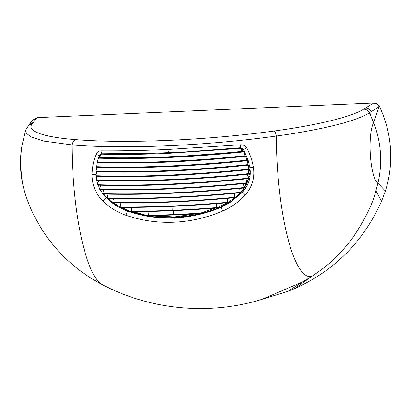 <?xml version="1.0" encoding="UTF-8"?>
<svg xmlns="http://www.w3.org/2000/svg" width="411" height="411" viewBox="0 0 411 411"><rect width="100%" height="100%" fill="white"/><g stroke="black" fill="none" stroke-linecap="round" stroke-linejoin="round"><path stroke-width="0.62" d="M259.613 300.051L287.911 291.363L295.077 288.424C334.718 270.484 363.535 241.427 381.516 201.251L385.364 191.028C389.772 177.172 391.467 162.9 390.45 148.212C389.381 133.688 385.729 119.796 379.492 106.531C378.259 104.189 376.337 103.012 373.733 102.997L363.622 109.192C351.215 117.166 315.006 125.489 274.178 131.011C206.301 140.305 127.21 143.747 75.66 139.642C44.465 137.253 25.631 131.32 32.346 123.598L36.928 117.803L32.392 120.372M363.622 109.192C366.15 109.223 368.056 110.415 369.35 112.763L373.599 122.622C377.385 132.327 379.656 142.34 380.406 152.666C381.136 162.992 380.309 173.144 377.925 183.121L375.895 190.714C372.88 203.507 365.153 219.212 352.71 237.841C337.94 257.178 328.338 265.229 311.743 276.418L302.686 281.864L261.899 299.367C209.451 315.556 150.734 310.141 102.216 284.612A121.738 28.225 -92.5 0 1 72.033 144.913C124.307 149.332 207.278 145.72 276.305 136.036C312.144 131.196 338.14 124.852 348.307 121.564C358.639 118.347 365.651 115.414 369.35 112.763L379.492 106.531M36.928 117.803L32.49 120.238M37.047 117.633L373.733 102.997M373.424 103.176C375.921 103.243 377.801 104.44 379.055 106.768L373.599 122.622A31.493 7.3 87.5 0 0 370.419 155.949A31.493 7.3 87.5 0 0 377.925 183.121L385.364 191.028M245.269 194.917C239.125 201.755 231.532 207.154 222.49 211.105C206.718 217.763 190.576 221.462 174.069 222.192C157.567 222.901 141.548 220.599 126.013 215.302C117.104 212.127 109.424 207.396 102.961 201.102C95.671 193.822 92.033 184.955 92.038 174.5C92.223 167.467 93.564 160.768 96.066 154.397C96.991 152.173 98.614 150.991 100.931 150.847C121.574 150.96 143.907 150.498 167.935 149.46L240.584 144.775C243.338 144.698 245.331 145.725 246.564 147.852C249.934 153.961 252.205 160.506 253.376 167.483C254.866 177.865 252.164 187.01 245.269 194.917L242.629 192.096L229.718 202.818L221.205 207.231L222.49 211.105M295.077 288.424L311.743 276.418A121.738 28.225 -92.5 0 1 276.305 136.036C275.771 133.241 275.062 131.566 274.178 131.011M21.999 145.494A100.371 100.371 0 0 0 23.895 189.081A31.493 7.3 -92.5 0 1 21.999 145.494L25.739 129.881L26.309 133.221L30.825 136.806L44.044 141.122L72.033 144.913C72.495 142.083 73.708 140.326 75.66 139.642M242.618 192.117L229.718 202.818M128.581 210.966L128.062 211.28C142.91 216.361 158.363 218.565 174.434 217.902C190.493 217.172 206.086 213.612 221.205 207.231L221.714 206.918C206.533 213.314 190.94 216.869 174.937 217.589C158.939 218.262 143.485 216.052 128.581 210.966L120.32 207.385M126.013 215.302C126.485 213.175 127.169 211.835 128.062 211.28C119.991 208.485 112.794 204.062 106.47 198.01L103.022 194.069M101.609 191.983L100.269 189.599M96.277 171.572L95.871 176.114C140.079 177.598 195.898 175.168 248.861 169.471L248.598 164.95L247.997 164.893L247.432 160.686L246.692 160.151L245.85 156.272L245.048 155.728L243.826 151.885L243.148 151.392L242.398 149.558L241.123 148.299L168.048 153.38C144.307 154.402 122.17 154.659 101.63 154.151L100.14 154.716L98.568 157.911A142.535 23.771 -4.8 0 0 100.032 157.952M96.631 166.845L95.897 171.613A143.624 23.951 -4.8 0 0 95.938 171.613M97.453 162.33L96.349 167.087A143.393 23.915 -4.8 0 0 96.395 167.087M246.883 160.542A143.393 23.915 175.2 0 1 246.78 160.552A214.83 35.829 -4.8 0 1 168.443 166.429A214.83 35.829 -4.8 0 1 96.467 167.087L96.349 167.087M98.697 157.803L97.196 162.545A143.105 23.864 -4.8 0 0 97.243 162.55M245.316 156.108L245.3 156.113A143.105 23.864 175.2 0 1 245.182 156.123A214.152 35.716 175.2 0 1 97.309 162.55L97.196 162.545M235.041 197.593L243.076 190.149L250.16 175.035M230.222 202.145L221.93 206.43C206.795 212.806 191.233 216.361 175.25 217.085L150.334 215.724M138.158 213.222L132.748 211.686M122.488 207.771L121.728 207.391M216.278 203.661L216.654 207.981L227.581 202.659M198.909 209.209L199.088 213.566L216.078 207.92M199.011 213.319L173.529 214.958L148.695 215.76L146.378 215.4A143.598 23.946 -4.8 0 0 148.602 215.354A208.505 34.771 -4.8 0 0 173.442 214.552L173.54 214.953A208.243 34.73 -4.8 0 0 199.058 213.566M152.738 215.667L174.336 216.936L196.679 213.725M133.246 211.521L146.378 215.4M121.656 207.267L127.389 210.268L131.227 211.691A143.501 23.93 -4.8 0 0 131.237 211.691L131.705 207.396M113.744 202.993L115.712 204.339M120.921 207.385L127.025 210.108M131.69 211.691L144.646 215.004M148.808 215.76L174.896 217.301C190.863 216.582 206.425 213.032 221.57 206.651L230.047 202.258L242.88 191.598L247.437 184.976M118.003 206.086L113.272 202.983M235.251 197.378L240.404 192.744A141.862 23.658 175.2 0 1 234.347 193.34L234.83 197.676A212.693 35.469 175.2 0 1 112.881 202.972L107.857 198.544M229.985 202.654L221.714 206.918M242.629 192.096C248.778 185.114 251.193 177.007 249.878 167.786L248.198 160.609L243.579 149.517L243.189 148.916L240.656 147.734L240.584 144.775M98.625 158.194A212.323 35.387 175.2 0 0 168.222 157.5A212.323 35.387 175.2 0 0 243.826 151.885L243.523 151.51M97.417 162.725A213.006 35.5 175.2 0 0 168.505 162.062A213.006 35.5 175.2 0 0 245.85 156.272L245.593 155.892M246.775 160.557L246.77 160.552C194.727 166.111 140.017 168.489 96.431 167.092L96.333 167.092M95.999 170.395L96.693 167.241A213.504 35.582 175.2 0 0 168.798 166.609A213.504 35.582 175.2 0 0 247.36 160.696L247.237 160.295M247.982 165.011L247.972 165.006A215.328 35.911 -4.8 0 1 168.741 170.976A215.328 35.911 -4.8 0 1 96.004 171.613L95.969 171.618C139.961 173.067 195.364 170.657 247.982 165.011A143.624 23.951 175.2 0 0 248.074 164.996M248.28 178.307L249.4 174.064L249.369 173.653L248.861 173.843L249.364 169.558L249.256 169.157L248.871 169.46L248.753 169.173M96.225 175.81L96.405 180.213A215.878 36.004 -4.8 0 0 169.358 179.571A215.878 36.004 175.2 0 0 248.825 173.586L248.213 169.676L249.364 169.558L249.256 169.157M96.862 180.285L97.022 180.691L98.553 180.732A213.633 35.613 175.2 0 0 169.918 180.075A213.633 35.613 175.2 0 0 247.566 174.254L249.4 174.064L249.374 173.653M248.285 178.559L248.742 178.199M244.391 187.647L247.119 183.249L247.273 182.808L246.841 182.936L248.742 178.446M105.966 189.743A212.636 35.444 175.2 0 0 170.812 188.921A212.636 35.444 175.2 0 0 243.569 183.599L247.119 183.249L247.273 182.808M244.149 187.919A143.788 23.977 175.2 0 0 244.237 187.909L241.776 191.151L243.076 190.149M240.512 192.461L241.776 191.151M107.101 198.282L107.112 198.128A213.946 35.68 -4.8 0 0 171.151 197.27A213.946 35.68 175.2 0 0 240.152 192.343L240.168 192.754A143.752 23.972 175.2 0 0 240.255 192.738L240.836 192.297M234.907 197.665L234.825 197.67A143.706 23.966 175.2 0 0 234.912 197.66L235.534 197.182M227.735 202.695A143.588 23.946 175.2 0 1 227.663 202.7L235.184 197.465M217.964 207.463A143.763 23.977 -4.8 0 1 216.551 207.576A210.242 35.063 175.2 0 1 172.82 210.273L172.913 210.673A209.98 35.017 -4.8 0 0 216.592 207.981L172.903 210.679L131.284 211.691A209.98 35.017 -4.8 0 0 172.892 210.673M201.364 213.006A143.598 23.946 -4.8 0 1 199.001 213.165A208.495 34.771 175.2 0 1 173.442 214.552L173.606 210.648M114.027 202.906L120.166 207.37A143.588 23.946 -4.8 0 0 120.187 207.37M112.891 202.972L112.141 202.566A143.968 24.008 -4.8 0 0 112.712 202.572A212.955 35.516 -4.8 0 0 171.659 201.637A212.955 35.516 175.2 0 0 234.809 197.265A143.968 24.008 -4.8 0 0 235.467 197.203M108.252 198.492L112.141 202.566M103.767 194.069L107.194 198.523A143.752 23.972 -4.8 0 0 107.23 198.523M106.803 198.277L107.194 198.523M100.608 189.61L102.858 194.059A143.788 23.977 -4.8 0 0 102.894 194.059M98.373 184.986L99.842 189.584A143.829 23.987 -4.8 0 0 99.878 189.584M97.022 180.691L97.772 185.104A143.845 23.987 -4.8 0 0 97.803 185.104M95.784 175.826L95.871 176.114A215.59 35.952 175.2 0 0 248.85 169.466M96.683 171.587L95.789 175.718A215.852 35.998 -4.8 0 0 168.988 175.086A215.852 35.998 -4.8 0 0 248.753 169.07L248.126 165.16A213.741 35.634 175.2 0 1 169.152 171.12A213.741 35.634 175.2 0 1 96.672 171.747A141.893 23.663 175.2 0 1 96.261 171.731M247.925 164.606A215.59 35.952 175.2 0 1 168.649 170.575A215.59 35.952 -4.8 0 1 95.855 171.217M246.692 160.151A215.097 35.87 175.2 0 1 168.34 166.029A215.097 35.87 -4.8 0 1 96.344 166.691M245.048 155.728A214.414 35.757 175.2 0 1 168.058 161.466A214.419 35.757 -4.8 0 1 97.232 162.155M243.076 151.243A142.797 23.812 -4.8 0 1 241.57 151.397A212.841 35.495 175.2 0 1 167.904 156.807A212.841 35.495 175.2 0 1 99.919 157.557L100.582 154.408M152.368 153.334L102.077 153.765L101.63 154.151M102.077 153.765L100.14 154.716M101.836 153.771L100.931 150.847M240.656 147.734L239.921 148.135M240.363 147.749L186.764 151.823L150.693 153.385M248.213 169.681A213.777 35.639 175.2 0 1 169.522 175.605A213.777 35.639 175.2 0 1 97.279 176.242L96.323 176.211M246.071 178.734L246.086 178.888A213.247 35.541 175.2 0 1 170.36 184.508A213.247 35.541 175.2 0 1 100.608 185.212L100.618 185.053M248.691 178.61A141.985 23.679 175.2 0 1 246.081 178.888L246.677 183.208A215.071 35.87 -4.8 0 1 170.282 188.875A215.071 35.87 -4.8 0 1 99.94 189.584L99.755 189.188A215.338 35.911 -4.8 0 0 170.159 188.474A215.338 35.911 175.2 0 0 246.667 182.797A144.091 24.028 -4.8 0 0 246.919 182.772M100.608 189.62L100.972 189.62M240.682 192.291A144.014 24.018 -4.8 0 1 240.152 192.343L239.634 188.423L244.488 187.95M239.634 188.423A211.845 35.336 175.2 0 1 171.315 193.304A211.845 35.336 175.2 0 1 125.689 194.336M227.242 198.364L227.632 202.294A211.711 35.305 175.2 0 1 172.235 205.968A211.711 35.305 -4.8 0 1 120.084 206.98M243.569 183.599L244.144 187.925A214.47 35.767 175.2 0 1 102.956 194.059L102.776 193.658A214.732 35.814 -4.8 0 0 170.647 192.887A214.732 35.808 175.2 0 0 244.134 187.514A144.05 24.023 -4.8 0 0 244.504 187.478M97.674 184.863L97.684 184.709A215.729 35.978 -4.8 0 0 169.753 184.041A215.729 35.978 175.2 0 0 248.167 178.163A144.107 24.033 -4.8 0 0 248.326 178.148M287.911 291.363L302.686 281.864M33.43 122.401L29.351 124.374L25.739 129.881M370.496 115.244L371.19 111.515C369.926 109.198 368.025 108.011 365.492 107.959M381.516 201.251L375.895 190.714M32.346 123.598L28.405 125.417M249.955 167.709L253.376 167.483M175.225 216.895L174.434 217.902C173.956 218.57 173.832 220.003 174.069 222.192M106.536 197.968L106.47 198.01C105.457 198.369 104.286 199.402 102.961 201.102M95.886 174.552L92.038 174.5M99.914 155.764L96.066 154.397M243.189 148.916L242.398 149.558M248.732 167.066L249.626 166.363M172.98 206.348L172.82 210.273A210.242 35.063 -4.8 0 1 131.135 211.29A143.763 23.977 -4.8 0 1 129.855 211.295M148.71 215.754L148.602 215.513L148.71 215.754A208.243 34.73 -4.8 0 0 173.514 214.953M148.602 215.513L149.018 211.377M227.658 202.7A211.449 35.259 175.2 0 1 120.238 207.375L120.228 207.38C153.878 207.596 189.687 206.039 227.658 202.705L227.632 202.294A143.85 23.992 -4.8 0 0 228.531 202.217M248.105 164.991L248.126 165.16A141.893 23.663 175.2 0 0 248.619 165.109M247.365 160.696L247.848 163.794M97.186 162.556L97.279 162.556C142.473 163.784 191.773 161.641 245.177 156.129L245.167 156.123M167.976 157.208A212.544 35.444 -4.8 0 1 100.099 157.958L100.063 157.963C121.04 158.512 143.68 158.266 167.991 157.213L167.991 157.213A212.544 35.444 -4.8 0 0 241.576 151.803L241.586 151.808A142.535 23.771 -4.8 0 0 243.353 151.618M241.123 148.299L241.586 151.808L243.369 151.623M241.586 151.808L167.991 157.213L168.048 153.38M98.563 157.916L100.063 157.963L99.919 157.557A142.797 23.812 -4.8 0 1 98.645 157.521M167.935 149.46C168.058 151.572 168.366 152.645 168.859 152.676L168.777 152.702M243.579 149.517L246.564 147.852M96.462 180.614L96.554 180.619C140.613 182.068 196.114 179.653 248.835 173.997L248.825 173.586A144.061 24.023 -4.8 0 0 248.917 173.576M96.59 180.614A215.611 35.957 -4.8 0 0 169.455 179.972A215.611 35.957 -4.8 0 0 248.825 173.992L248.943 173.987A143.799 23.982 175.2 0 1 248.84 173.992M96.328 180.213A144.061 24.023 -4.8 0 0 96.405 180.213L97.279 176.242M247.566 174.254L248.167 178.569C196.129 184.118 141.451 186.496 97.839 185.109L97.679 184.863M97.751 185.109L97.869 185.104A215.462 35.932 -4.8 0 0 169.851 184.441A215.462 35.932 -4.8 0 0 248.167 178.569L248.275 178.564A143.845 23.987 175.2 0 1 248.182 178.569M99.544 189.178A144.091 24.028 -4.8 0 0 99.755 189.188L100.608 185.212A141.985 23.679 175.2 0 1 98.419 185.145M246.677 183.208L246.78 183.198A143.829 23.987 175.2 0 1 246.682 183.203L246.672 183.208C193.735 188.639 144.811 190.766 99.909 189.589L99.816 189.589M244.242 187.914L244.139 187.919C193.35 193.031 146.28 195.076 102.93 194.064L102.837 194.064M240.255 192.744L240.163 192.749A213.679 35.634 175.2 0 1 107.286 198.523L107.107 198.282M234.332 193.185L234.342 193.34A210.864 35.171 175.2 0 1 171.824 197.67A210.864 35.171 175.2 0 1 146.259 198.487M120.074 207.134L120.762 202.993M119.277 206.969A143.85 23.992 -4.8 0 0 120.079 206.974M112.712 202.572L113.457 198.595M106.654 198.117A144.014 24.018 -4.8 0 0 107.107 198.128L107.908 194.151M102.457 193.653A144.05 24.023 -4.8 0 0 102.771 193.658L103.603 189.687M97.556 184.703A144.107 24.033 -4.8 0 0 97.684 184.709L98.553 180.732M221.93 206.43L221.57 206.651M32.567 120.12L29.351 124.374M23.895 189.081C26.371 198.205 29.767 207.072 34.087 215.688L41.023 228.074C56.343 252.354 76.739 271.198 102.216 284.612M235.025 197.604L234.162 198.266M234.83 197.676C191.392 201.724 150.734 203.496 112.861 202.977M240.168 192.754C192.564 197.388 148.263 199.314 107.261 198.528L107.173 198.528"/></g></svg>
